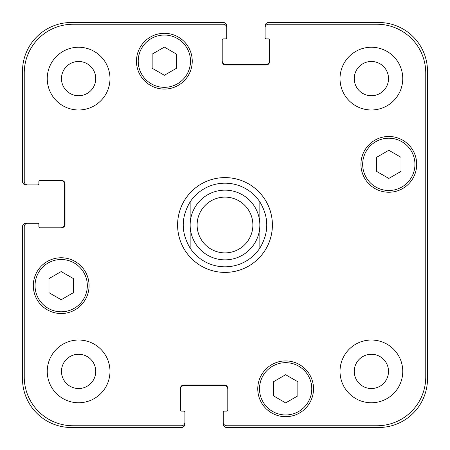 <?xml version="1.0" encoding="UTF-8"?>
<svg xmlns="http://www.w3.org/2000/svg" width="450" height="450" viewBox="0 0 450 450"><rect width="100%" height="100%" fill="white"/><g stroke="black" fill="none" stroke-linecap="round" stroke-linejoin="round"><path stroke-width="0.67" d="M190.148 248.119A41.822 41.822 0 0 0 225 266.822A41.822 41.822 0 0 1 190.148 248.119C180.934 232.706 180.934 217.294 190.148 201.881L190.148 248.119L190.148 201.881A41.822 41.822 0 0 1 259.852 201.881L259.852 248.119L259.852 201.881C269.066 217.294 269.066 232.706 259.852 248.119A41.822 41.822 0 0 1 225 266.822A41.822 41.822 0 0 0 259.852 248.119M259.852 201.881A41.822 41.822 0 0 0 190.148 201.881M177.598 225A47.402 47.402 0 0 1 248.698 183.949A47.402 47.402 0 0 1 248.698 266.051A47.402 47.402 0 0 1 177.598 225M225 259.852A34.852 34.852 0 0 0 255.184 207.574A34.852 34.852 0 0 0 194.816 207.574A34.852 34.852 0 0 0 225 259.852M225 252.883A27.883 27.883 0 0 0 249.148 211.061A27.883 27.883 0 0 0 200.852 211.061A27.883 27.883 0 0 0 225 252.883M297.844 395.854L285.643 402.896L273.448 395.854L273.448 381.769L285.643 374.726L297.844 381.769L297.844 395.854M73.384 292.686L61.189 299.734L48.988 292.686L48.988 278.601L61.189 271.558L73.384 278.601L73.384 292.686M176.552 68.231L164.357 75.274L152.156 68.231L152.156 54.146L164.357 47.104L176.552 54.146L176.552 68.231M401.012 171.399L388.811 178.442L376.616 171.399L376.616 157.314L388.811 150.266L401.012 157.314L401.012 171.399M87.328 285.643A26.139 26.139 0 0 0 48.116 263.008A26.139 26.139 0 0 0 48.116 308.284A26.139 26.139 0 0 0 87.328 285.643M89.072 285.643A27.883 27.883 0 0 1 47.244 309.791A27.883 27.883 0 0 1 47.244 261.501A27.883 27.883 0 0 1 89.072 285.643M311.788 388.811A26.139 26.139 0 0 0 272.576 366.176A26.139 26.139 0 0 0 272.576 411.452A26.139 26.139 0 0 0 311.788 388.811M313.526 388.811A27.883 27.883 0 0 1 271.704 412.959A27.883 27.883 0 0 1 271.704 364.663A27.883 27.883 0 0 1 313.526 388.811M414.951 164.357A26.139 26.139 0 0 0 375.744 141.716A26.139 26.139 0 0 0 375.744 186.992A26.139 26.139 0 0 0 414.951 164.357M416.694 164.357A27.883 27.883 0 0 1 374.873 188.499A27.883 27.883 0 0 1 374.873 140.209A27.883 27.883 0 0 1 416.694 164.357M190.496 61.189A26.139 26.139 0 0 0 151.284 38.548A26.139 26.139 0 0 0 151.284 83.824A26.139 26.139 0 0 0 190.496 61.189M192.24 61.189A27.883 27.883 0 0 1 150.412 85.337A27.883 27.883 0 0 1 150.412 37.041A27.883 27.883 0 0 1 192.24 61.189M425.756 73.041A48.797 48.797 0 0 0 376.959 24.244L268.566 24.244A3.488 3.488 0 0 0 265.084 27.726L265.084 37.485A1.395 1.395 0 0 0 266.473 38.88L268.217 38.88A1.395 1.395 0 0 1 269.612 40.275L269.612 61.538A3.488 3.488 0 0 1 266.13 65.019L225.697 65.019A3.488 3.488 0 0 1 222.21 61.538L222.21 40.275A1.395 1.395 0 0 1 223.605 38.88L225.349 38.88A1.395 1.395 0 0 0 226.744 37.485L226.744 27.726A3.488 3.488 0 0 0 223.256 24.244L73.041 24.244A48.797 48.797 0 0 0 24.244 73.041L24.244 181.434A3.488 3.488 0 0 0 27.726 184.916L37.485 184.916A1.395 1.395 0 0 0 38.88 183.527L38.88 181.783A1.395 1.395 0 0 1 40.275 180.388L61.538 180.388A3.488 3.488 0 0 1 65.019 183.87L65.019 224.303A3.488 3.488 0 0 1 61.538 227.79L40.275 227.79A1.395 1.395 0 0 1 38.88 226.395L38.88 224.651A1.395 1.395 0 0 0 37.485 223.256L27.726 223.256A3.488 3.488 0 0 0 24.244 226.744L24.244 376.959A48.797 48.797 0 0 0 73.041 425.756L181.434 425.756A3.488 3.488 0 0 0 184.916 422.274L184.916 412.515A1.395 1.395 0 0 0 183.527 411.12L181.783 411.12A1.395 1.395 0 0 1 180.388 409.725L180.388 388.463A3.488 3.488 0 0 1 183.87 384.981L224.303 384.981A3.488 3.488 0 0 1 227.79 388.463L227.79 409.725A1.395 1.395 0 0 1 226.395 411.12L224.651 411.12A1.395 1.395 0 0 0 223.256 412.515L223.256 422.274A3.488 3.488 0 0 0 226.744 425.756L376.959 425.756A48.797 48.797 0 0 0 425.756 376.959L425.756 73.041M109.98 78.615A31.371 31.371 0 0 1 62.932 105.778A31.371 31.371 0 0 1 62.932 51.446A31.371 31.371 0 0 1 109.98 78.615M109.98 371.385A31.371 31.371 0 0 1 62.932 398.554A31.371 31.371 0 0 1 62.932 344.222A31.371 31.371 0 0 1 109.98 371.385M402.756 371.385A31.371 31.371 0 0 1 355.702 398.554A31.371 31.371 0 0 1 355.702 344.222A31.371 31.371 0 0 1 402.756 371.385M402.756 78.615A31.371 31.371 0 0 1 355.702 105.778A31.371 31.371 0 0 1 355.702 51.446A31.371 31.371 0 0 1 402.756 78.615M61.476 78.615A17.139 17.139 0 0 0 87.182 93.454A17.139 17.139 0 0 0 87.182 63.771A17.139 17.139 0 0 0 61.476 78.615M61.476 371.385A17.139 17.139 0 0 0 87.182 386.229A17.139 17.139 0 0 0 87.182 356.546A17.139 17.139 0 0 0 61.476 371.385M354.246 371.385A17.139 17.139 0 0 0 379.952 386.229A17.139 17.139 0 0 0 379.952 356.546A17.139 17.139 0 0 0 354.246 371.385M354.246 78.615A17.139 17.139 0 0 0 379.952 93.454A17.139 17.139 0 0 0 379.952 63.771A17.139 17.139 0 0 0 354.246 78.615M222.21 60.84A3.488 3.488 0 0 0 225.697 64.322L266.13 64.322A3.488 3.488 0 0 0 269.612 60.84M265.084 27.726L265.084 25.988A3.488 3.488 0 0 1 268.566 22.5L378.703 22.5A48.797 48.797 0 0 1 427.5 71.297L427.5 378.703A48.797 48.797 0 0 1 378.703 427.5L226.744 427.5A3.488 3.488 0 0 1 223.256 424.012L223.256 422.274M227.79 389.16A3.488 3.488 0 0 0 224.303 385.678L183.87 385.678A3.488 3.488 0 0 0 180.388 389.16M184.916 422.274L184.916 424.012A3.488 3.488 0 0 1 181.434 427.5L71.297 427.5A48.797 48.797 0 0 1 22.5 378.703L22.5 226.744A3.488 3.488 0 0 1 25.988 223.256L27.726 223.256M60.84 227.79A3.488 3.488 0 0 0 64.322 224.303L64.322 183.87A3.488 3.488 0 0 0 60.84 180.388M27.726 184.916L25.988 184.916A3.488 3.488 0 0 1 22.5 181.434L22.5 71.297A48.797 48.797 0 0 1 71.297 22.5L223.256 22.5A3.488 3.488 0 0 1 226.744 25.988L226.744 27.726"/></g></svg>
